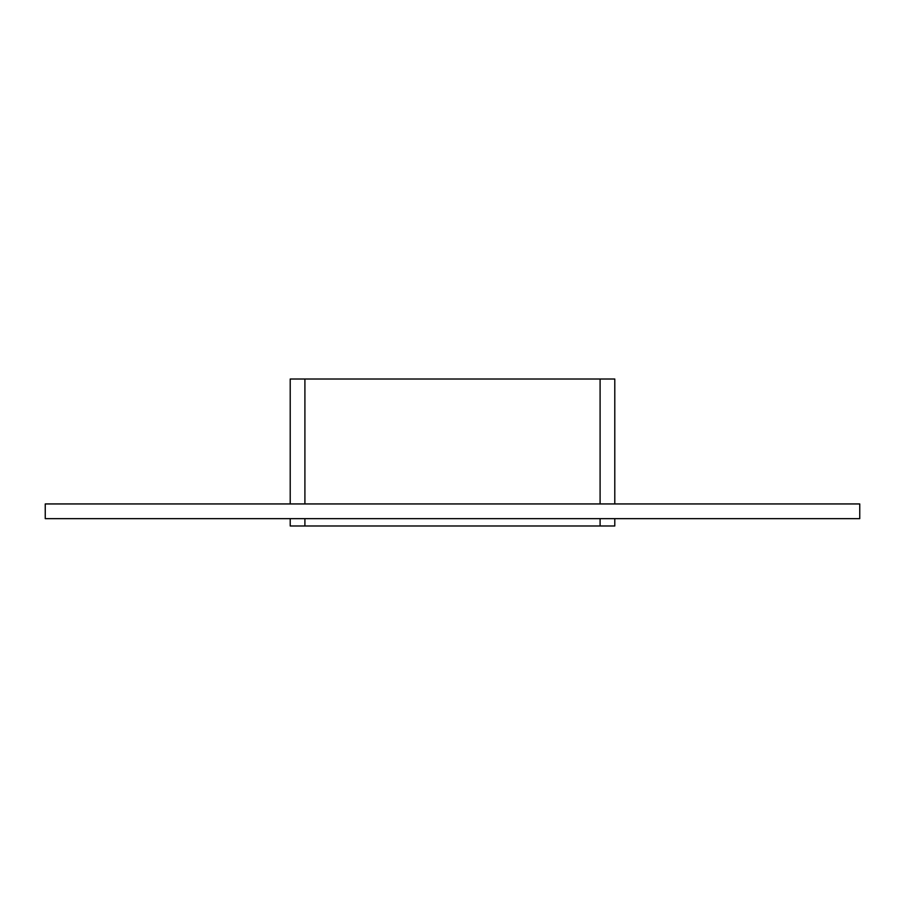 <?xml version="1.0" encoding="UTF-8"?>
<svg xmlns="http://www.w3.org/2000/svg" width="905" height="905" viewBox="0 0 905 905"><rect width="100%" height="100%" fill="white"/><g stroke="black" fill="none" stroke-linecap="round" stroke-linejoin="round"><path stroke-width="1.36" d="M45.25 503.938L859.75 503.938L859.75 518.644L45.25 518.644L45.25 503.938M600.094 518.644L600.094 525.986L614.789 525.986L614.789 518.644L614.789 525.986M614.789 379.014L614.789 503.938L614.789 379.014L600.094 379.014L600.094 503.938M600.094 525.986L304.906 525.986L304.906 518.644M290.211 525.986L290.211 518.644L290.211 525.986L304.906 525.986M290.211 503.938L290.211 379.014L290.211 503.938M304.906 503.938L304.906 379.014L290.211 379.014M304.906 379.014L600.094 379.014"/></g></svg>
